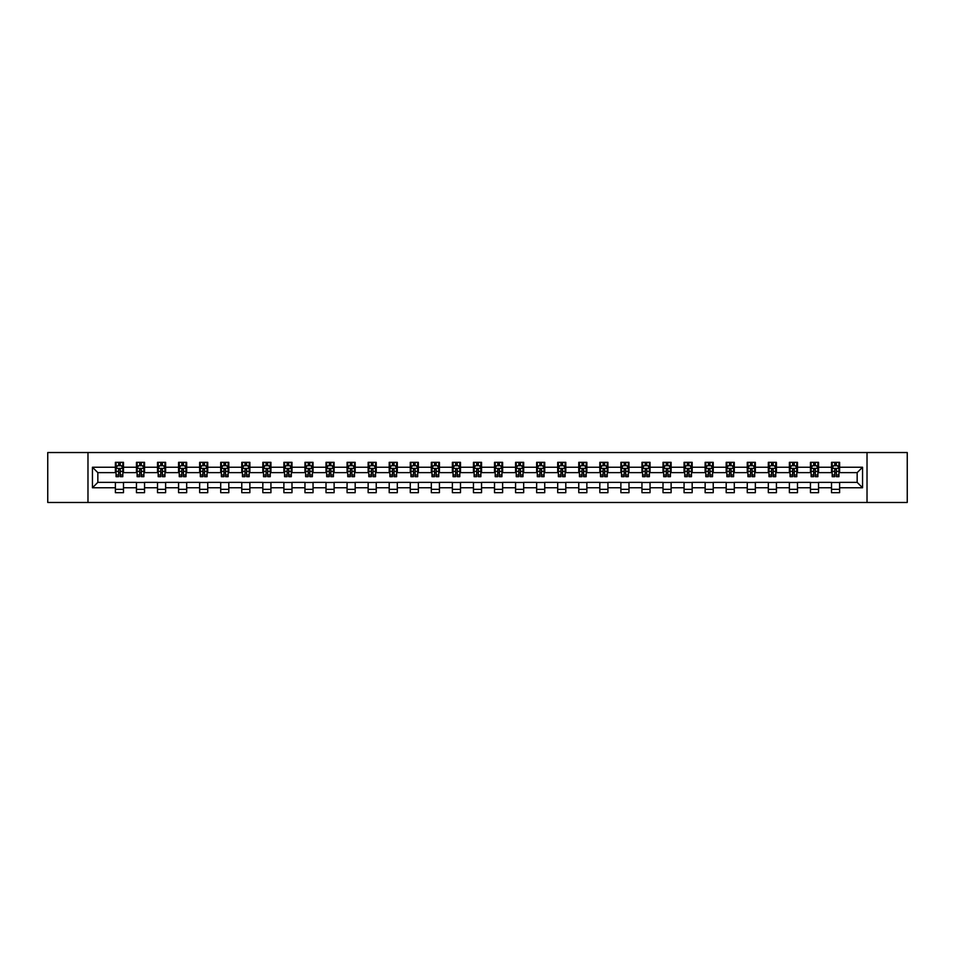 <?xml version="1.0" encoding="UTF-8"?>
<svg xmlns="http://www.w3.org/2000/svg" width="955" height="955" viewBox="0 0 955 955"><rect width="100%" height="100%" fill="white"/><g stroke="black" fill="none" stroke-linecap="round" stroke-linejoin="round"><path stroke-width="1.43" d="M867.021 502.473L907.25 502.473L907.25 452.527L867.021 452.527L867.021 502.473L87.979 502.473L87.979 452.527L47.75 452.527L47.75 502.473L87.979 502.473M867.021 452.527L87.979 452.527M839.612 467.234L839.612 462.315L831.507 462.315L831.507 467.234L818.542 467.234L818.542 462.315L810.449 462.315L810.449 467.234L797.485 467.234L797.485 462.315L789.379 462.315L789.379 467.234L776.427 467.234L776.427 462.315L768.321 462.315L768.321 467.234L755.357 467.234L755.357 462.315L747.264 462.315L747.264 467.234L734.3 467.234L734.3 462.315L726.194 462.315L726.194 467.234L713.23 467.234L713.23 462.315L705.136 462.315L705.136 467.234L692.172 467.234L692.172 462.315L684.067 462.315L684.067 467.234L671.114 467.234L671.114 462.315L663.009 462.315L663.009 467.234L650.045 467.234L650.045 462.315L641.951 462.315L641.951 467.234L628.987 467.234L628.987 462.315L620.881 462.315L620.881 467.234L607.929 467.234L607.929 462.315L599.824 462.315L599.824 467.234L586.859 467.234L586.859 462.315L578.766 462.315L578.766 467.234L565.802 467.234L565.802 462.315L557.696 462.315L557.696 467.234L544.732 467.234L544.732 462.315L536.638 462.315L536.638 467.234L523.674 467.234L523.674 462.315L515.569 462.315L515.569 467.234L502.617 467.234L502.617 462.315L494.511 462.315L494.511 467.234L481.547 467.234L481.547 462.315L473.453 462.315L473.453 467.234L460.489 467.234L460.489 462.315L452.384 462.315L452.384 467.234L439.431 467.234L439.431 462.315L431.326 462.315L431.326 467.234L418.362 467.234L418.362 462.315L410.268 462.315L410.268 467.234L397.304 467.234L397.304 462.315L389.198 462.315L389.198 467.234L376.234 467.234L376.234 462.315L368.141 462.315L368.141 467.234L355.176 467.234L355.176 462.315L347.071 462.315L347.071 467.234L334.119 467.234L334.119 462.315L326.013 462.315L326.013 467.234L313.049 467.234L313.049 462.315L304.955 462.315L304.955 467.234L291.991 467.234L291.991 462.315L283.886 462.315L283.886 467.234L270.934 467.234L270.934 462.315L262.828 462.315L262.828 467.234L249.864 467.234L249.864 462.315L241.77 462.315L241.77 467.234L228.806 467.234L228.806 462.315L220.701 462.315L220.701 467.234L207.736 467.234L207.736 462.315L199.643 462.315L199.643 467.234L186.679 467.234L186.679 462.315L178.573 462.315L178.573 467.234L165.621 467.234L165.621 462.315L157.515 462.315L157.515 467.234L144.551 467.234L144.551 462.315L136.458 462.315L136.458 467.234L123.493 467.234L123.493 462.315L115.388 462.315L115.388 467.234L92.444 467.234L92.444 487.766L97.84 482.359L115.388 482.359L115.388 492.685L123.493 492.685L123.493 482.359L136.458 482.359L136.458 492.685L144.551 492.685L144.551 482.359L157.515 482.359L157.515 492.685L165.621 492.685L165.621 482.359L178.573 482.359L178.573 492.685L186.679 492.685L186.679 482.359L199.643 482.359L199.643 492.685L207.736 492.685L207.736 482.359L220.701 482.359L220.701 492.685L228.806 492.685L228.806 482.359L241.77 482.359L241.77 492.685L249.864 492.685L249.864 482.359L262.828 482.359L262.828 492.685L270.934 492.685L270.934 482.359L283.886 482.359L283.886 492.685L291.991 492.685L291.991 482.359L304.955 482.359L304.955 492.685L313.049 492.685L313.049 482.359L326.013 482.359L326.013 492.685L334.119 492.685L334.119 482.359L347.071 482.359L347.071 492.685L355.176 492.685L355.176 482.359L368.141 482.359L368.141 492.685L376.234 492.685L376.234 482.359L389.198 482.359L389.198 492.685L397.304 492.685L397.304 482.359L410.268 482.359L410.268 492.685L418.362 492.685L418.362 482.359L431.326 482.359L431.326 492.685L439.431 492.685L439.431 482.359L452.384 482.359L452.384 492.685L460.489 492.685L460.489 482.359L473.453 482.359L473.453 492.685L481.547 492.685L481.547 482.359L494.511 482.359L494.511 492.685L502.617 492.685L502.617 482.359L515.569 482.359L515.569 492.685L523.674 492.685L523.674 482.359L536.638 482.359L536.638 492.685L544.732 492.685L544.732 482.359L557.696 482.359L557.696 492.685L565.802 492.685L565.802 482.359L578.766 482.359L578.766 492.685L586.859 492.685L586.859 482.359L599.824 482.359L599.824 492.685L607.929 492.685L607.929 482.359L620.881 482.359L620.881 492.685L628.987 492.685L628.987 482.359L641.951 482.359L641.951 492.685L650.045 492.685L650.045 482.359L663.009 482.359L663.009 492.685L671.114 492.685L671.114 482.359L684.067 482.359L684.067 492.685L692.172 492.685L692.172 482.359L705.136 482.359L705.136 492.685L713.23 492.685L713.23 482.359L726.194 482.359L726.194 492.685L734.3 492.685L734.3 482.359L747.264 482.359L747.264 492.685L755.357 492.685L755.357 482.359L768.321 482.359L768.321 492.685L776.427 492.685L776.427 482.359L789.379 482.359L789.379 492.685L797.485 492.685L797.485 482.359L810.449 482.359L810.449 492.685L818.542 492.685L818.542 482.359L831.507 482.359L831.507 492.685L839.612 492.685L839.612 482.359L857.16 482.359L857.16 472.641L839.612 472.641L839.612 467.234L862.556 467.234L862.556 487.766L839.612 487.766M831.507 487.766L818.542 487.766M810.449 487.766L797.485 487.766M789.379 487.766L776.427 487.766M768.321 487.766L755.357 487.766M747.264 487.766L734.3 487.766M726.194 487.766L713.23 487.766M705.136 487.766L692.172 487.766M684.067 487.766L671.114 487.766M663.009 487.766L650.045 487.766M641.951 487.766L628.987 487.766M620.881 487.766L607.929 487.766M599.824 487.766L586.859 487.766M578.766 487.766L565.802 487.766M557.696 487.766L544.732 487.766M536.638 487.766L523.674 487.766M515.569 487.766L502.617 487.766M494.511 487.766L481.547 487.766M473.453 487.766L460.489 487.766M452.384 487.766L439.431 487.766M431.326 487.766L418.362 487.766M410.268 487.766L397.304 487.766M389.198 487.766L376.234 487.766M368.141 487.766L355.176 487.766M347.071 487.766L334.119 487.766M326.013 487.766L313.049 487.766M304.955 487.766L291.991 487.766M283.886 487.766L270.934 487.766M262.828 487.766L249.864 487.766M241.77 487.766L228.806 487.766M220.701 487.766L207.736 487.766M199.643 487.766L186.679 487.766M178.573 487.766L165.621 487.766M157.515 487.766L144.551 487.766M136.458 487.766L123.493 487.766M115.388 487.766L92.444 487.766M831.507 467.234L831.507 472.641L818.542 472.641L818.542 467.234M810.449 467.234L810.449 472.641L797.485 472.641L797.485 467.234M789.379 467.234L789.379 472.641L776.427 472.641L776.427 467.234M768.321 467.234L768.321 472.641L755.357 472.641L755.357 467.234M747.264 467.234L747.264 472.641L734.3 472.641L734.3 467.234M726.194 467.234L726.194 472.641L713.23 472.641L713.23 467.234M705.136 467.234L705.136 472.641L692.172 472.641L692.172 467.234M684.067 467.234L684.067 472.641L671.114 472.641L671.114 467.234M663.009 467.234L663.009 472.641L650.045 472.641L650.045 467.234M641.951 467.234L641.951 472.641L628.987 472.641L628.987 467.234M620.881 467.234L620.881 472.641L607.929 472.641L607.929 467.234M599.824 467.234L599.824 472.641L586.859 472.641L586.859 467.234M578.766 467.234L578.766 472.641L565.802 472.641L565.802 467.234M557.696 467.234L557.696 472.641L544.732 472.641L544.732 467.234M536.638 467.234L536.638 472.641L523.674 472.641L523.674 467.234M515.569 467.234L515.569 472.641L502.617 472.641L502.617 467.234M494.511 467.234L494.511 472.641L481.547 472.641L481.547 467.234M473.453 467.234L473.453 472.641L460.489 472.641L460.489 467.234M452.384 467.234L452.384 472.641L439.431 472.641L439.431 467.234M431.326 467.234L431.326 472.641L418.362 472.641L418.362 467.234M410.268 467.234L410.268 472.641L397.304 472.641L397.304 467.234M389.198 467.234L389.198 472.641L376.234 472.641L376.234 467.234M368.141 467.234L368.141 472.641L355.176 472.641L355.176 467.234M347.071 467.234L347.071 472.641L334.119 472.641L334.119 467.234M326.013 467.234L326.013 472.641L313.049 472.641L313.049 467.234M304.955 467.234L304.955 472.641L291.991 472.641L291.991 467.234M283.886 467.234L283.886 472.641L270.934 472.641L270.934 467.234M262.828 467.234L262.828 472.641L249.864 472.641L249.864 467.234M241.77 467.234L241.77 472.641L228.806 472.641L228.806 467.234M220.701 467.234L220.701 472.641L207.736 472.641L207.736 467.234M199.643 467.234L199.643 472.641L186.679 472.641L186.679 467.234M178.573 467.234L178.573 472.641L165.621 472.641L165.621 467.234M157.515 467.234L157.515 472.641L144.551 472.641L144.551 467.234M136.458 467.234L136.458 472.641L123.493 472.641L123.493 467.234M115.388 467.234L115.388 472.641L97.84 472.641L92.444 467.234M97.84 472.641L97.84 482.359M862.556 487.766L857.16 482.359M857.16 472.641L862.556 467.234M115.388 465.682L116.068 465.682M118.635 465.682L120.258 465.682M122.813 465.682L123.493 465.682M115.388 472.51L116.068 472.51M118.635 472.51L120.258 472.51M122.813 472.51L123.493 472.51M115.388 482.49L123.493 482.49M115.388 489.318L123.493 489.318M136.458 482.49L144.551 482.49M136.458 489.318L144.551 489.318M136.458 465.682L137.126 465.682M139.693 465.682L141.316 465.682M143.883 465.682L144.551 465.682M136.458 472.51L137.126 472.51M139.693 472.51L141.316 472.51M143.883 472.51L144.551 472.51M157.515 482.49L165.621 482.49M157.515 489.318L165.621 489.318M157.515 465.682L158.196 465.682M160.762 465.682L162.374 465.682M164.94 465.682L165.621 465.682M157.515 472.51L158.196 472.51M160.762 472.51L162.374 472.51M164.94 472.51L165.621 472.51M178.573 482.49L186.679 482.49M178.573 489.318L186.679 489.318M178.573 465.682L179.254 465.682M181.82 465.682L183.444 465.682M186.01 465.682L186.679 465.682M178.573 472.51L179.254 472.51M181.82 472.51L183.444 472.51M186.01 472.51L186.679 472.51M199.643 482.49L207.736 482.49M199.643 489.318L207.736 489.318M199.643 465.682L200.311 465.682M202.878 465.682L204.501 465.682M207.068 465.682L207.736 465.682M199.643 472.51L200.311 472.51M202.878 472.51L204.501 472.51M207.068 472.51L207.736 472.51M220.701 482.49L228.806 482.49M220.701 489.318L228.806 489.318M220.701 465.682L221.381 465.682M223.948 465.682L225.559 465.682M228.126 465.682L228.806 465.682M220.701 472.51L221.381 472.51M223.948 472.51L225.559 472.51M228.126 472.51L228.806 472.51M241.77 482.49L249.864 482.49M241.77 489.318L249.864 489.318M241.77 465.682L242.439 465.682M245.005 465.682L246.629 465.682M249.195 465.682L249.864 465.682M241.77 472.51L242.439 472.51M245.005 472.51L246.629 472.51M249.195 472.51L249.864 472.51M262.828 482.49L270.934 482.49M262.828 489.318L270.934 489.318M262.828 465.682L263.508 465.682M266.063 465.682L267.687 465.682M270.253 465.682L270.934 465.682M262.828 472.51L263.508 472.51M266.063 472.51L267.687 472.51M270.253 472.51L270.934 472.51M283.886 482.49L291.991 482.49M283.886 489.318L291.991 489.318M283.886 465.682L284.566 465.682M287.133 465.682L288.756 465.682M291.311 465.682L291.991 465.682M283.886 472.51L284.566 472.51M287.133 472.51L288.756 472.51M291.311 472.51L291.991 472.51M304.955 482.49L313.049 482.49M304.955 489.318L313.049 489.318M304.955 465.682L305.624 465.682M308.19 465.682L309.814 465.682M312.381 465.682L313.049 465.682M304.955 472.51L305.624 472.51M308.19 472.51L309.814 472.51M312.381 472.51L313.049 472.51M326.013 482.49L334.119 482.49M326.013 489.318L334.119 489.318M326.013 465.682L326.694 465.682M329.26 465.682L330.872 465.682M333.438 465.682L334.119 465.682M326.013 472.51L326.694 472.51M329.26 472.51L330.872 472.51M333.438 472.51L334.119 472.51M347.071 482.49L355.176 482.49M347.071 489.318L355.176 489.318M347.071 465.682L347.751 465.682M350.318 465.682L351.941 465.682M354.508 465.682L355.176 465.682M347.071 472.51L347.751 472.51M350.318 472.51L351.941 472.51M354.508 472.51L355.176 472.51M368.141 482.49L376.234 482.49M368.141 489.318L376.234 489.318M368.141 465.682L368.809 465.682M371.376 465.682L372.999 465.682M375.566 465.682L376.234 465.682M368.141 472.51L368.809 472.51M371.376 472.51L372.999 472.51M375.566 472.51L376.234 472.51M389.198 482.49L397.304 482.49M389.198 489.318L397.304 489.318M389.198 465.682L389.879 465.682M392.445 465.682L394.057 465.682M396.623 465.682L397.304 465.682M389.198 472.51L389.879 472.51M392.445 472.51L394.057 472.51M396.623 472.51L397.304 472.51M410.268 482.49L418.362 482.49M410.268 489.318L418.362 489.318M410.268 465.682L410.937 465.682M413.503 465.682L415.127 465.682M417.693 465.682L418.362 465.682M410.268 472.51L410.937 472.51M413.503 472.51L415.127 472.51M417.693 472.51L418.362 472.51M431.326 482.49L439.431 482.49M431.326 489.318L439.431 489.318M431.326 465.682L432.006 465.682M434.561 465.682L436.184 465.682M438.751 465.682L439.431 465.682M431.326 472.51L432.006 472.51M434.561 472.51L436.184 472.51M438.751 472.51L439.431 472.51M452.384 482.49L460.489 482.49M452.384 489.318L460.489 489.318M452.384 465.682L453.064 465.682M455.631 465.682L457.242 465.682M459.809 465.682L460.489 465.682M452.384 472.51L453.064 472.51M455.631 472.51L457.242 472.51M459.809 472.51L460.489 472.51M473.453 482.49L481.547 482.49M473.453 489.318L481.547 489.318M473.453 465.682L474.122 465.682M476.688 465.682L478.312 465.682M480.878 465.682L481.547 465.682M473.453 472.51L474.122 472.51M476.688 472.51L478.312 472.51M480.878 472.51L481.547 472.51M494.511 482.49L502.617 482.49M494.511 489.318L502.617 489.318M494.511 465.682L495.191 465.682M497.758 465.682L499.37 465.682M501.936 465.682L502.617 465.682M494.511 472.51L495.191 472.51M497.758 472.51L499.37 472.51M501.936 472.51L502.617 472.51M515.569 482.49L523.674 482.49M515.569 489.318L523.674 489.318M515.569 465.682L516.249 465.682M518.816 465.682L520.439 465.682M522.994 465.682L523.674 465.682M515.569 472.51L516.249 472.51M518.816 472.51L520.439 472.51M522.994 472.51L523.674 472.51M536.638 482.49L544.732 482.49M536.638 489.318L544.732 489.318M536.638 465.682L537.307 465.682M539.873 465.682L541.497 465.682M544.063 465.682L544.732 465.682M536.638 472.51L537.307 472.51M539.873 472.51L541.497 472.51M544.063 472.51L544.732 472.51M557.696 482.49L565.802 482.49M557.696 489.318L565.802 489.318M557.696 465.682L558.377 465.682M560.943 465.682L562.555 465.682M565.121 465.682L565.802 465.682M557.696 472.51L558.377 472.51M560.943 472.51L562.555 472.51M565.121 472.51L565.802 472.51M578.766 482.49L586.859 482.49M578.766 489.318L586.859 489.318M578.766 465.682L579.434 465.682M582.001 465.682L583.624 465.682M586.191 465.682L586.859 465.682M578.766 472.51L579.434 472.51M582.001 472.51L583.624 472.51M586.191 472.51L586.859 472.51M599.824 482.49L607.929 482.49M599.824 489.318L607.929 489.318M599.824 465.682L600.492 465.682M603.059 465.682L604.682 465.682M607.249 465.682L607.929 465.682M599.824 472.51L600.492 472.51M603.059 472.51L604.682 472.51M607.249 472.51L607.929 472.51M620.881 482.49L628.987 482.49M620.881 489.318L628.987 489.318M620.881 465.682L621.562 465.682M624.128 465.682L625.74 465.682M628.306 465.682L628.987 465.682M620.881 472.51L621.562 472.51M624.128 472.51L625.74 472.51M628.306 472.51L628.987 472.51M641.951 482.49L650.045 482.49M641.951 489.318L650.045 489.318M641.951 465.682L642.62 465.682M645.186 465.682L646.81 465.682M649.376 465.682L650.045 465.682M641.951 472.51L642.62 472.51M645.186 472.51L646.81 472.51M649.376 472.51L650.045 472.51M663.009 482.49L671.114 482.49M663.009 489.318L671.114 489.318M663.009 465.682L663.689 465.682M666.244 465.682L667.867 465.682M670.434 465.682L671.114 465.682M663.009 472.51L663.689 472.51M666.244 472.51L667.867 472.51M670.434 472.51L671.114 472.51M684.067 482.49L692.172 482.49M684.067 489.318L692.172 489.318M684.067 465.682L684.747 465.682M687.314 465.682L688.937 465.682M691.492 465.682L692.172 465.682M684.067 472.51L684.747 472.51M687.314 472.51L688.937 472.51M691.492 472.51L692.172 472.51M705.136 482.49L713.23 482.49M705.136 489.318L713.23 489.318M705.136 465.682L705.805 465.682M708.371 465.682L709.995 465.682M712.561 465.682L713.23 465.682M705.136 472.51L705.805 472.51M708.371 472.51L709.995 472.51M712.561 472.51L713.23 472.51M726.194 482.49L734.3 482.49M726.194 489.318L734.3 489.318M726.194 465.682L726.874 465.682M729.441 465.682L731.053 465.682M733.619 465.682L734.3 465.682M726.194 472.51L726.874 472.51M729.441 472.51L731.053 472.51M733.619 472.51L734.3 472.51M747.264 482.49L755.357 482.49M747.264 489.318L755.357 489.318M747.264 465.682L747.932 465.682M750.499 465.682L752.122 465.682M754.689 465.682L755.357 465.682M747.264 472.51L747.932 472.51M750.499 472.51L752.122 472.51M754.689 472.51L755.357 472.51M768.321 482.49L776.427 482.49M768.321 489.318L776.427 489.318M768.321 465.682L768.99 465.682M771.556 465.682L773.18 465.682M775.747 465.682L776.427 465.682M768.321 472.51L768.99 472.51M771.556 472.51L773.18 472.51M775.747 472.51L776.427 472.51M789.379 482.49L797.485 482.49M789.379 489.318L797.485 489.318M789.379 465.682L790.06 465.682M792.626 465.682L794.238 465.682M796.804 465.682L797.485 465.682M789.379 472.51L790.06 472.51M792.626 472.51L794.238 472.51M796.804 472.51L797.485 472.51M810.449 482.49L818.542 482.49M810.449 489.318L818.542 489.318M810.449 465.682L811.117 465.682M813.684 465.682L815.307 465.682M817.874 465.682L818.542 465.682M810.449 472.51L811.117 472.51M813.684 472.51L815.307 472.51M817.874 472.51L818.542 472.51M831.507 482.49L839.612 482.49M831.507 489.318L839.612 489.318M831.507 465.682L832.187 465.682M834.742 465.682L836.365 465.682M838.932 465.682L839.612 465.682M831.507 472.51L832.187 472.51M834.742 472.51L836.365 472.51M838.932 472.51L839.612 472.51M120.258 464.07L118.635 464.07M122.813 474.993L120.258 474.993L120.258 476.688L122.813 476.688L122.813 468.451L121.464 465.754L117.417 465.754L116.068 468.451L116.068 476.688L118.635 476.688L118.635 474.993L116.068 474.993M116.068 468.451L116.068 462.315M122.813 468.451L122.813 462.315M118.635 465.754L118.635 462.315M120.258 462.315L120.258 465.754M120.258 474.993L120.258 469.466L118.635 469.466L118.635 474.993M141.316 464.07L139.693 464.07M143.883 474.993L141.316 474.993L141.316 476.688L143.883 476.688L143.883 468.451L142.534 465.754L138.475 465.754L137.126 468.451L137.126 476.688L139.693 476.688L139.693 474.993L137.126 474.993M137.126 468.451L137.126 462.315M143.883 468.451L143.883 462.315M139.693 465.754L139.693 462.315M141.316 462.315L141.316 465.754M141.316 474.993L141.316 469.466L139.693 469.466L139.693 474.993M162.374 464.07L160.762 464.07M164.94 474.993L162.374 474.993L162.374 476.688L164.94 476.688L164.94 468.451L163.591 465.754L159.545 465.754L158.196 468.451L158.196 476.688L160.762 476.688L160.762 474.993L158.196 474.993M158.196 468.451L158.196 462.315M164.94 468.451L164.94 462.315M160.762 465.754L160.762 462.315M162.374 462.315L162.374 465.754M162.374 474.993L162.374 469.466L160.762 469.466L160.762 474.993M183.444 464.07L181.82 464.07M186.01 474.993L183.444 474.993L183.444 476.688L186.01 476.688L186.01 468.451L184.649 465.754L180.602 465.754L179.254 468.451L179.254 476.688L181.82 476.688L181.82 474.993L179.254 474.993M179.254 468.451L179.254 462.315M186.01 468.451L186.01 462.315M181.82 465.754L181.82 462.315M183.444 462.315L183.444 465.754M183.444 474.993L183.444 469.466L181.82 469.466L181.82 474.993M204.501 464.07L202.878 464.07M207.068 474.993L204.501 474.993L204.501 476.688L207.068 476.688L207.068 468.451L205.719 465.754L201.66 465.754L200.311 468.451L200.311 476.688L202.878 476.688L202.878 474.993L200.311 474.993M200.311 468.451L200.311 462.315M207.068 468.451L207.068 462.315M202.878 465.754L202.878 462.315M204.501 462.315L204.501 465.754M204.501 474.993L204.501 469.466L202.878 469.466L202.878 474.993M225.559 464.07L223.948 464.07M228.126 474.993L225.559 474.993L225.559 476.688L228.126 476.688L228.126 468.451L226.777 465.754L222.73 465.754L221.381 468.451L221.381 476.688L223.948 476.688L223.948 474.993L221.381 474.993M221.381 468.451L221.381 462.315M228.126 468.451L228.126 462.315M223.948 465.754L223.948 462.315M225.559 462.315L225.559 465.754M225.559 474.993L225.559 469.466L223.948 469.466L223.948 474.993M246.629 464.07L245.005 464.07M249.195 474.993L246.629 474.993L246.629 476.688L249.195 476.688L249.195 468.451L247.846 465.754L243.788 465.754L242.439 468.451L242.439 476.688L245.005 476.688L245.005 474.993L242.439 474.993M242.439 468.451L242.439 462.315M249.195 468.451L249.195 462.315M245.005 465.754L245.005 462.315M246.629 462.315L246.629 465.754M246.629 474.993L246.629 469.466L245.005 469.466L245.005 474.993M267.687 464.07L266.063 464.07M270.253 474.993L267.687 474.993L267.687 476.688L270.253 476.688L270.253 468.451L268.904 465.754L264.857 465.754L263.508 468.451L263.508 476.688L266.063 476.688L266.063 474.993L263.508 474.993M263.508 468.451L263.508 462.315M270.253 468.451L270.253 462.315M266.063 465.754L266.063 462.315M267.687 462.315L267.687 465.754M267.687 474.993L267.687 469.466L266.063 469.466L266.063 474.993M288.756 464.07L287.133 464.07M291.311 474.993L288.756 474.993L288.756 476.688L291.311 476.688L291.311 468.451L289.962 465.754L285.915 465.754L284.566 468.451L284.566 476.688L287.133 476.688L287.133 474.993L284.566 474.993M284.566 468.451L284.566 462.315M291.311 468.451L291.311 462.315M287.133 465.754L287.133 462.315M288.756 462.315L288.756 465.754M288.756 474.993L288.756 469.466L287.133 469.466L287.133 474.993M309.814 464.07L308.19 464.07M312.381 474.993L309.814 474.993L309.814 476.688L312.381 476.688L312.381 468.451L311.032 465.754L306.973 465.754L305.624 468.451L305.624 476.688L308.19 476.688L308.19 474.993L305.624 474.993M305.624 468.451L305.624 462.315M312.381 468.451L312.381 462.315M308.19 465.754L308.19 462.315M309.814 462.315L309.814 465.754M309.814 474.993L309.814 469.466L308.19 469.466L308.19 474.993M330.872 464.07L329.26 464.07M333.438 474.993L330.872 474.993L330.872 476.688L333.438 476.688L333.438 468.451L332.089 465.754L328.043 465.754L326.694 468.451L326.694 476.688L329.26 476.688L329.26 474.993L326.694 474.993M326.694 468.451L326.694 462.315M333.438 468.451L333.438 462.315M329.26 465.754L329.26 462.315M330.872 462.315L330.872 465.754M330.872 474.993L330.872 469.466L329.26 469.466L329.26 474.993M351.941 464.07L350.318 464.07M354.508 474.993L351.941 474.993L351.941 476.688L354.508 476.688L354.508 468.451L353.147 465.754L349.1 465.754L347.751 468.451L347.751 476.688L350.318 476.688L350.318 474.993L347.751 474.993M347.751 468.451L347.751 462.315M354.508 468.451L354.508 462.315M350.318 465.754L350.318 462.315M351.941 462.315L351.941 465.754M351.941 474.993L351.941 469.466L350.318 469.466L350.318 474.993M372.999 464.07L371.376 464.07M375.566 474.993L372.999 474.993L372.999 476.688L375.566 476.688L375.566 468.451L374.217 465.754L370.158 465.754L368.809 468.451L368.809 476.688L371.376 476.688L371.376 474.993L368.809 474.993M368.809 468.451L368.809 462.315M375.566 468.451L375.566 462.315M371.376 465.754L371.376 462.315M372.999 462.315L372.999 465.754M372.999 474.993L372.999 469.466L371.376 469.466L371.376 474.993M394.057 464.07L392.445 464.07M396.623 474.993L394.057 474.993L394.057 476.688L396.623 476.688L396.623 468.451L395.275 465.754L391.228 465.754L389.879 468.451L389.879 476.688L392.445 476.688L392.445 474.993L389.879 474.993M389.879 468.451L389.879 462.315M396.623 468.451L396.623 462.315M392.445 465.754L392.445 462.315M394.057 462.315L394.057 465.754M394.057 474.993L394.057 469.466L392.445 469.466L392.445 474.993M415.127 464.07L413.503 464.07M417.693 474.993L415.127 474.993L415.127 476.688L417.693 476.688L417.693 468.451L416.344 465.754L412.285 465.754L410.937 468.451L410.937 476.688L413.503 476.688L413.503 474.993L410.937 474.993M410.937 468.451L410.937 462.315M417.693 468.451L417.693 462.315M413.503 465.754L413.503 462.315M415.127 462.315L415.127 465.754M415.127 474.993L415.127 469.466L413.503 469.466L413.503 474.993M436.184 464.07L434.561 464.07M438.751 474.993L436.184 474.993L436.184 476.688L438.751 476.688L438.751 468.451L437.402 465.754L433.355 465.754L432.006 468.451L432.006 476.688L434.561 476.688L434.561 474.993L432.006 474.993M432.006 468.451L432.006 462.315M438.751 468.451L438.751 462.315M434.561 465.754L434.561 462.315M436.184 462.315L436.184 465.754M436.184 474.993L436.184 469.466L434.561 469.466L434.561 474.993M457.242 464.07L455.631 464.07M459.809 474.993L457.242 474.993L457.242 476.688L459.809 476.688L459.809 468.451L458.46 465.754L454.413 465.754L453.064 468.451L453.064 476.688L455.631 476.688L455.631 474.993L453.064 474.993M453.064 468.451L453.064 462.315M459.809 468.451L459.809 462.315M455.631 465.754L455.631 462.315M457.242 462.315L457.242 465.754M457.242 474.993L457.242 469.466L455.631 469.466L455.631 474.993M478.312 464.07L476.688 464.07M480.878 474.993L478.312 474.993L478.312 476.688L480.878 476.688L480.878 468.451L479.529 465.754L475.471 465.754L474.122 468.451L474.122 476.688L476.688 476.688L476.688 474.993L474.122 474.993M474.122 468.451L474.122 462.315M480.878 468.451L480.878 462.315M476.688 465.754L476.688 462.315M478.312 462.315L478.312 465.754M478.312 474.993L478.312 469.466L476.688 469.466L476.688 474.993M499.37 464.07L497.758 464.07M501.936 474.993L499.37 474.993L499.37 476.688L501.936 476.688L501.936 468.451L500.587 465.754L496.54 465.754L495.191 468.451L495.191 476.688L497.758 476.688L497.758 474.993L495.191 474.993M495.191 468.451L495.191 462.315M501.936 468.451L501.936 462.315M497.758 465.754L497.758 462.315M499.37 462.315L499.37 465.754M499.37 474.993L499.37 469.466L497.758 469.466L497.758 474.993M520.439 464.07L518.816 464.07M522.994 474.993L520.439 474.993L520.439 476.688L522.994 476.688L522.994 468.451L521.645 465.754L517.598 465.754L516.249 468.451L516.249 476.688L518.816 476.688L518.816 474.993L516.249 474.993M516.249 468.451L516.249 462.315M522.994 468.451L522.994 462.315M518.816 465.754L518.816 462.315M520.439 462.315L520.439 465.754M520.439 474.993L520.439 469.466L518.816 469.466L518.816 474.993M541.497 464.07L539.873 464.07M544.063 474.993L541.497 474.993L541.497 476.688L544.063 476.688L544.063 468.451L542.715 465.754L538.656 465.754L537.307 468.451L537.307 476.688L539.873 476.688L539.873 474.993L537.307 474.993M537.307 468.451L537.307 462.315M544.063 468.451L544.063 462.315M539.873 465.754L539.873 462.315M541.497 462.315L541.497 465.754M541.497 474.993L541.497 469.466L539.873 469.466L539.873 474.993M562.555 464.07L560.943 464.07M565.121 474.993L562.555 474.993L562.555 476.688L565.121 476.688L565.121 468.451L563.772 465.754L559.726 465.754L558.377 468.451L558.377 476.688L560.943 476.688L560.943 474.993L558.377 474.993M558.377 468.451L558.377 462.315M565.121 468.451L565.121 462.315M560.943 465.754L560.943 462.315M562.555 462.315L562.555 465.754M562.555 474.993L562.555 469.466L560.943 469.466L560.943 474.993M583.624 464.07L582.001 464.07M586.191 474.993L583.624 474.993L583.624 476.688L586.191 476.688L586.191 468.451L584.842 465.754L580.783 465.754L579.434 468.451L579.434 476.688L582.001 476.688L582.001 474.993L579.434 474.993M579.434 468.451L579.434 462.315M586.191 468.451L586.191 462.315M582.001 465.754L582.001 462.315M583.624 462.315L583.624 465.754M583.624 474.993L583.624 469.466L582.001 469.466L582.001 474.993M604.682 464.07L603.059 464.07M607.249 474.993L604.682 474.993L604.682 476.688L607.249 476.688L607.249 468.451L605.9 465.754L601.853 465.754L600.492 468.451L600.492 476.688L603.059 476.688L603.059 474.993L600.492 474.993M600.492 468.451L600.492 462.315M607.249 468.451L607.249 462.315M603.059 465.754L603.059 462.315M604.682 462.315L604.682 465.754M604.682 474.993L604.682 469.466L603.059 469.466L603.059 474.993M625.74 464.07L624.128 464.07M628.306 474.993L625.74 474.993L625.74 476.688L628.306 476.688L628.306 468.451L626.958 465.754L622.911 465.754L621.562 468.451L621.562 476.688L624.128 476.688L624.128 474.993L621.562 474.993M621.562 468.451L621.562 462.315M628.306 468.451L628.306 462.315M624.128 465.754L624.128 462.315M625.74 462.315L625.74 465.754M625.74 474.993L625.74 469.466L624.128 469.466L624.128 474.993M646.81 464.07L645.186 464.07M649.376 474.993L646.81 474.993L646.81 476.688L649.376 476.688L649.376 468.451L648.027 465.754L643.968 465.754L642.62 468.451L642.62 476.688L645.186 476.688L645.186 474.993L642.62 474.993M642.62 468.451L642.62 462.315M649.376 468.451L649.376 462.315M645.186 465.754L645.186 462.315M646.81 462.315L646.81 465.754M646.81 474.993L646.81 469.466L645.186 469.466L645.186 474.993M667.867 464.07L666.244 464.07M670.434 474.993L667.867 474.993L667.867 476.688L670.434 476.688L670.434 468.451L669.085 465.754L665.038 465.754L663.689 468.451L663.689 476.688L666.244 476.688L666.244 474.993L663.689 474.993M663.689 468.451L663.689 462.315M670.434 468.451L670.434 462.315M666.244 465.754L666.244 462.315M667.867 462.315L667.867 465.754M667.867 474.993L667.867 469.466L666.244 469.466L666.244 474.993M688.937 464.07L687.314 464.07M691.492 474.993L688.937 474.993L688.937 476.688L691.492 476.688L691.492 468.451L690.143 465.754L686.096 465.754L684.747 468.451L684.747 476.688L687.314 476.688L687.314 474.993L684.747 474.993M684.747 468.451L684.747 462.315M691.492 468.451L691.492 462.315M687.314 465.754L687.314 462.315M688.937 462.315L688.937 465.754M688.937 474.993L688.937 469.466L687.314 469.466L687.314 474.993M709.995 464.07L708.371 464.07M712.561 474.993L709.995 474.993L709.995 476.688L712.561 476.688L712.561 468.451L711.212 465.754L707.154 465.754L705.805 468.451L705.805 476.688L708.371 476.688L708.371 474.993L705.805 474.993M705.805 468.451L705.805 462.315M712.561 468.451L712.561 462.315M708.371 465.754L708.371 462.315M709.995 462.315L709.995 465.754M709.995 474.993L709.995 469.466L708.371 469.466L708.371 474.993M731.053 464.07L729.441 464.07M733.619 474.993L731.053 474.993L731.053 476.688L733.619 476.688L733.619 468.451L732.27 465.754L728.223 465.754L726.874 468.451L726.874 476.688L729.441 476.688L729.441 474.993L726.874 474.993M726.874 468.451L726.874 462.315M733.619 468.451L733.619 462.315M729.441 465.754L729.441 462.315M731.053 462.315L731.053 465.754M731.053 474.993L731.053 469.466L729.441 469.466L729.441 474.993M752.122 464.07L750.499 464.07M754.689 474.993L752.122 474.993L752.122 476.688L754.689 476.688L754.689 468.451L753.34 465.754L749.281 465.754L747.932 468.451L747.932 476.688L750.499 476.688L750.499 474.993L747.932 474.993M747.932 468.451L747.932 462.315M754.689 468.451L754.689 462.315M750.499 465.754L750.499 462.315M752.122 462.315L752.122 465.754M752.122 474.993L752.122 469.466L750.499 469.466L750.499 474.993M773.18 464.07L771.556 464.07M775.747 474.993L773.18 474.993L773.18 476.688L775.747 476.688L775.747 468.451L774.398 465.754L770.351 465.754L768.99 468.451L768.99 476.688L771.556 476.688L771.556 474.993L768.99 474.993M768.99 468.451L768.99 462.315M775.747 468.451L775.747 462.315M771.556 465.754L771.556 462.315M773.18 462.315L773.18 465.754M773.18 474.993L773.18 469.466L771.556 469.466L771.556 474.993M794.238 464.07L792.626 464.07M796.804 474.993L794.238 474.993L794.238 476.688L796.804 476.688L796.804 468.451L795.455 465.754L791.409 465.754L790.06 468.451L790.06 476.688L792.626 476.688L792.626 474.993L790.06 474.993M790.06 468.451L790.06 462.315M796.804 468.451L796.804 462.315M792.626 465.754L792.626 462.315M794.238 462.315L794.238 465.754M794.238 474.993L794.238 469.466L792.626 469.466L792.626 474.993M815.307 464.07L813.684 464.07M817.874 474.993L815.307 474.993L815.307 476.688L817.874 476.688L817.874 468.451L816.525 465.754L812.466 465.754L811.117 468.451L811.117 476.688L813.684 476.688L813.684 474.993L811.117 474.993M811.117 468.451L811.117 462.315M817.874 468.451L817.874 462.315M813.684 465.754L813.684 462.315M815.307 462.315L815.307 465.754M815.307 474.993L815.307 469.466L813.684 469.466L813.684 474.993M836.365 464.07L834.742 464.07M838.932 474.993L836.365 474.993L836.365 476.688L838.932 476.688L838.932 468.451L837.583 465.754L833.536 465.754L832.187 468.451L832.187 476.688L834.742 476.688L834.742 474.993L832.187 474.993M832.187 468.451L832.187 462.315M838.932 468.451L838.932 462.315M834.742 465.754L834.742 462.315M836.365 462.315L836.365 465.754M836.365 474.993L836.365 469.466L834.742 469.466L834.742 474.993M122.789 468.392L116.104 468.392M116.068 465.921L117.334 465.921M121.548 465.921L122.813 465.921M118.635 471.376L116.068 471.376M122.813 471.376L120.258 471.376M120.258 464.93L118.635 464.93M143.847 468.392L137.162 468.392M137.126 465.921L138.403 465.921M142.605 465.921L143.883 465.921M139.693 471.376L137.126 471.376M143.883 471.376L141.316 471.376M141.316 464.93L139.693 464.93M164.905 468.392L158.22 468.392M158.196 465.921L159.461 465.921M163.675 465.921L164.94 465.921M160.762 471.376L158.196 471.376M164.94 471.376L162.374 471.376M162.374 464.93L160.762 464.93M185.974 468.392L179.289 468.392M179.254 465.921L180.519 465.921M184.733 465.921L186.01 465.921M181.82 471.376L179.254 471.376M186.01 471.376L183.444 471.376M183.444 464.93L181.82 464.93M207.032 468.392L200.347 468.392M200.311 465.921L201.589 465.921M205.803 465.921L207.068 465.921M202.878 471.376L200.311 471.376M207.068 471.376L204.501 471.376M204.501 464.93L202.878 464.93M228.09 468.392L221.417 468.392M221.381 465.921L222.646 465.921M226.86 465.921L228.126 465.921M223.948 471.376L221.381 471.376M228.126 471.376L225.559 471.376M225.559 464.93L223.948 464.93M249.16 468.392L242.475 468.392M242.439 465.921L243.704 465.921M247.918 465.921L249.195 465.921M245.005 471.376L242.439 471.376M249.195 471.376L246.629 471.376M246.629 464.93L245.005 464.93M270.217 468.392L263.532 468.392M263.508 465.921L264.774 465.921M268.988 465.921L270.253 465.921M266.063 471.376L263.508 471.376M270.253 471.376L267.687 471.376M267.687 464.93L266.063 464.93M291.287 468.392L284.602 468.392M284.566 465.921L285.832 465.921M290.045 465.921L291.311 465.921M287.133 471.376L284.566 471.376M291.311 471.376L288.756 471.376M288.756 464.93L287.133 464.93M312.345 468.392L305.66 468.392M305.624 465.921L306.901 465.921M311.103 465.921L312.381 465.921M308.19 471.376L305.624 471.376M312.381 471.376L309.814 471.376M309.814 464.93L308.19 464.93M333.402 468.392L326.717 468.392M326.694 465.921L327.959 465.921M332.173 465.921L333.438 465.921M329.26 471.376L326.694 471.376M333.438 471.376L330.872 471.376M330.872 464.93L329.26 464.93M354.472 468.392L347.787 468.392M347.751 465.921L349.017 465.921M353.231 465.921L354.508 465.921M350.318 471.376L347.751 471.376M354.508 471.376L351.941 471.376M351.941 464.93L350.318 464.93M375.53 468.392L368.845 468.392M368.809 465.921L370.086 465.921M374.3 465.921L375.566 465.921M371.376 471.376L368.809 471.376M375.566 471.376L372.999 471.376M372.999 464.93L371.376 464.93M396.588 468.392L389.915 468.392M389.879 465.921L391.144 465.921M395.358 465.921L396.623 465.921M392.445 471.376L389.879 471.376M396.623 471.376L394.057 471.376M394.057 464.93L392.445 464.93M417.657 468.392L410.972 468.392M410.937 465.921L412.202 465.921M416.416 465.921L417.693 465.921M413.503 471.376L410.937 471.376M417.693 471.376L415.127 471.376M415.127 464.93L413.503 464.93M438.715 468.392L432.03 468.392M432.006 465.921L433.272 465.921M437.486 465.921L438.751 465.921M434.561 471.376L432.006 471.376M438.751 471.376L436.184 471.376M436.184 464.93L434.561 464.93M459.785 468.392L453.1 468.392M453.064 465.921L454.329 465.921M458.543 465.921L459.809 465.921M455.631 471.376L453.064 471.376M459.809 471.376L457.242 471.376M457.242 464.93L455.631 464.93M480.843 468.392L474.158 468.392M474.122 465.921L475.399 465.921M479.601 465.921L480.878 465.921M476.688 471.376L474.122 471.376M480.878 471.376L478.312 471.376M478.312 464.93L476.688 464.93M501.9 468.392L495.215 468.392M495.191 465.921L496.457 465.921M500.671 465.921L501.936 465.921M497.758 471.376L495.191 471.376M501.936 471.376L499.37 471.376M499.37 464.93L497.758 464.93M522.97 468.392L516.285 468.392M516.249 465.921L517.514 465.921M521.728 465.921L522.994 465.921M518.816 471.376L516.249 471.376M522.994 471.376L520.439 471.376M520.439 464.93L518.816 464.93M544.028 468.392L537.343 468.392M537.307 465.921L538.584 465.921M542.798 465.921L544.063 465.921M539.873 471.376L537.307 471.376M544.063 471.376L541.497 471.376M541.497 464.93L539.873 464.93M565.085 468.392L558.412 468.392M558.377 465.921L559.642 465.921M563.856 465.921L565.121 465.921M560.943 471.376L558.377 471.376M565.121 471.376L562.555 471.376M562.555 464.93L560.943 464.93M586.155 468.392L579.47 468.392M579.434 465.921L580.7 465.921M584.914 465.921L586.191 465.921M582.001 471.376L579.434 471.376M586.191 471.376L583.624 471.376M583.624 464.93L582.001 464.93M607.213 468.392L600.528 468.392M600.492 465.921L601.769 465.921M605.983 465.921L607.249 465.921M603.059 471.376L600.492 471.376M607.249 471.376L604.682 471.376M604.682 464.93L603.059 464.93M628.283 468.392L621.598 468.392M621.562 465.921L622.827 465.921M627.041 465.921L628.306 465.921M624.128 471.376L621.562 471.376M628.306 471.376L625.74 471.376M625.74 464.93L624.128 464.93M649.34 468.392L642.655 468.392M642.62 465.921L643.897 465.921M648.099 465.921L649.376 465.921M645.186 471.376L642.62 471.376M649.376 471.376L646.81 471.376M646.81 464.93L645.186 464.93M670.398 468.392L663.713 468.392M663.689 465.921L664.955 465.921M669.168 465.921L670.434 465.921M666.244 471.376L663.689 471.376M670.434 471.376L667.867 471.376M667.867 464.93L666.244 464.93M691.468 468.392L684.783 468.392M684.747 465.921L686.012 465.921M690.226 465.921L691.492 465.921M687.314 471.376L684.747 471.376M691.492 471.376L688.937 471.376M688.937 464.93L687.314 464.93M712.526 468.392L705.841 468.392M705.805 465.921L707.082 465.921M711.296 465.921L712.561 465.921M708.371 471.376L705.805 471.376M712.561 471.376L709.995 471.376M709.995 464.93L708.371 464.93M733.583 468.392L726.91 468.392M726.874 465.921L728.14 465.921M732.354 465.921L733.619 465.921M729.441 471.376L726.874 471.376M733.619 471.376L731.053 471.376M731.053 464.93L729.441 464.93M754.653 468.392L747.968 468.392M747.932 465.921L749.198 465.921M753.411 465.921L754.689 465.921M750.499 471.376L747.932 471.376M754.689 471.376L752.122 471.376M752.122 464.93L750.499 464.93M775.711 468.392L769.026 468.392M768.99 465.921L770.267 465.921M774.481 465.921L775.747 465.921M771.556 471.376L768.99 471.376M775.747 471.376L773.18 471.376M773.18 464.93L771.556 464.93M796.78 468.392L790.095 468.392M790.06 465.921L791.325 465.921M795.539 465.921L796.804 465.921M792.626 471.376L790.06 471.376M796.804 471.376L794.238 471.376M794.238 464.93L792.626 464.93M817.838 468.392L811.153 468.392M811.117 465.921L812.395 465.921M816.597 465.921L817.874 465.921M813.684 471.376L811.117 471.376M817.874 471.376L815.307 471.376M815.307 464.93L813.684 464.93M838.896 468.392L832.211 468.392M832.187 465.921L833.452 465.921M837.666 465.921L838.932 465.921M834.742 471.376L832.187 471.376M838.932 471.376L836.365 471.376M836.365 464.93L834.742 464.93"/></g></svg>
